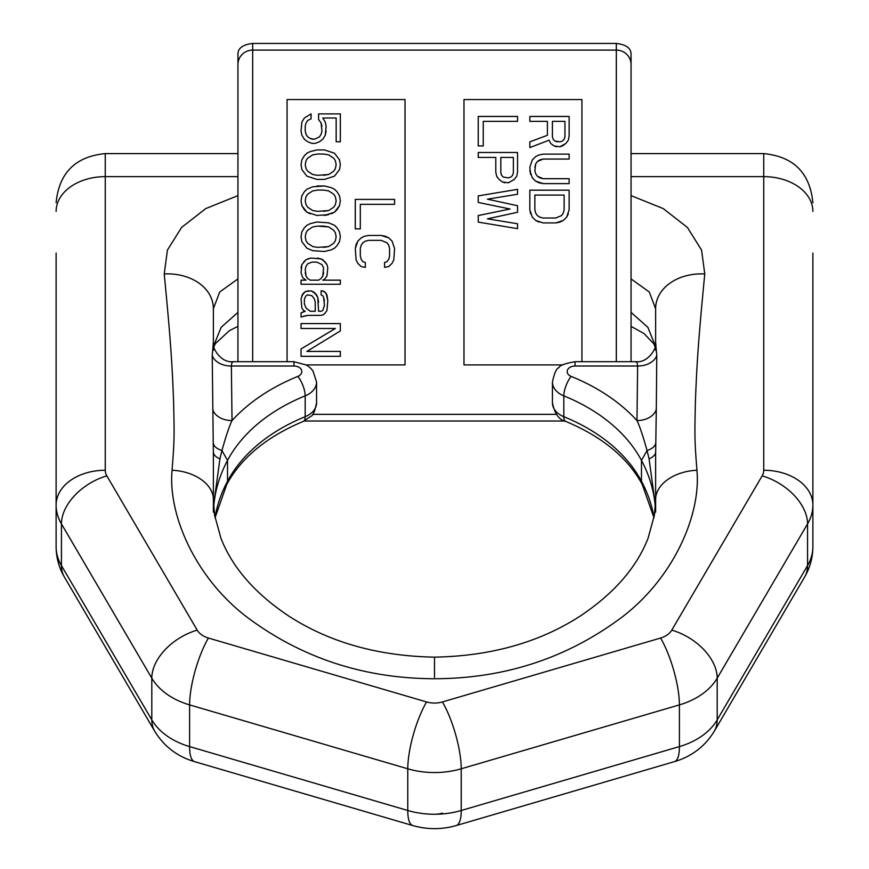 <?xml version="1.0" encoding="UTF-8"?>
<svg xmlns="http://www.w3.org/2000/svg" width="869" height="869" viewBox="0 0 869 869"><rect width="100%" height="100%" fill="white"/><g stroke="black" fill="none" stroke-linecap="round" stroke-linejoin="round"><path stroke-width="1.3" d="M303.542 316.197L307.724 315.371L301.032 317.011L301.032 312.916L305.215 311.276L302.705 312.101M550.74 143.483L554.085 145.938L550.74 143.483L549.067 140.202L550.74 143.483L554.085 145.938L559.94 146.763L565.795 143.483L568.304 140.202L569.141 136.107L569.141 116.457L529.829 116.457L529.829 121.367L547.394 121.367L547.394 135.292L529.829 141.843L529.829 147.578L549.067 140.202L529.829 147.578M554.085 145.938L556.594 146.763L554.085 145.938M562.449 145.938L559.94 146.763L565.795 143.483L562.449 145.938M568.304 140.202L565.795 143.483L568.304 140.202L569.141 136.107L568.304 140.202M512.069 227.743L478.232 222.106L517.544 228.656L517.544 223.746L487.433 218.836L517.544 212.275L487.433 218.836M509.288 214.078L517.544 212.275L517.544 205.725L487.433 199.175L517.544 194.265L487.433 199.175M508.213 195.786L517.544 194.265L517.544 189.344L478.232 195.894L478.232 202.455L510.016 209.005L508.626 209.288M495.797 172.149L496.633 176.244L495.797 172.149L495.797 157.408L478.232 157.408L478.232 152.488L517.544 152.488L517.544 172.149L516.707 176.244L514.198 179.525L508.343 182.794L514.198 179.525L516.707 176.244L517.544 172.149L516.707 176.244L514.198 179.525L508.343 182.794L502.488 181.979L504.998 182.794M543.212 178.699L537.357 176.244L535.684 173.789L534.848 170.509L535.684 173.789L537.357 176.244L539.866 177.884L543.212 178.699L569.141 178.699L569.141 183.62L543.212 183.62L539.03 182.794L543.212 183.62L535.684 181.154L539.03 182.794L535.684 181.154L532.339 177.884L535.684 181.154L532.339 177.884L529.829 170.509L530.666 174.604L529.829 167.239L532.339 159.863L535.684 156.583L539.03 154.954L543.212 154.128L569.141 154.128L569.141 159.049L543.212 159.049L539.866 159.863L537.357 161.504L535.684 163.959L534.848 170.509M569.141 190.17L529.829 190.17L569.141 190.17L569.141 209.82L566.631 217.196L568.304 213.915L566.631 217.196L563.286 220.465L566.631 217.196L563.286 220.465L559.94 222.106L563.286 220.465L555.758 222.931L559.94 222.106L555.758 222.931L543.212 222.931L535.684 220.465L539.03 222.106L535.684 220.465L532.339 217.196L535.684 220.465L532.339 217.196L529.829 209.82L530.666 213.915L529.829 209.82L529.829 190.17L569.141 190.17M513.362 172.964L512.525 175.429L510.853 177.059L508.343 177.884L510.853 177.059L512.525 175.429L513.362 172.964L513.362 157.408L500.816 157.408L500.816 172.964L501.652 175.429L503.325 177.059L508.343 177.884M360.787 199.403L394.602 199.403L394.602 204.324L360.309 204.324L360.309 228.884L355.291 228.884L355.291 199.403L394.602 199.403M357.909 241.061L356.127 244.45L355.291 248.545L356.127 260.016L357.8 263.285L361.146 266.566L365.328 267.38L365.328 262.471L362.818 261.645L365.328 262.471M319.064 343.961L340.344 330.937L306.887 351.413L340.344 351.413L340.344 356.323L301.032 356.323L301.032 348.958L335.325 328.482L309.397 343.961M311.069 118.814L307.724 120.454L311.069 118.814L311.069 113.904L304.378 117.999L301.869 122.094L301.032 131.1L301.869 135.195L304.378 139.29L307.724 141.745L311.906 143.385L315.251 143.385L319.434 141.745L322.779 139.29L325.288 135.195L326.125 131.1L325.288 135.195L322.779 139.29L319.434 141.745L315.251 143.385L319.434 141.745L322.779 139.29L325.288 135.195L326.125 126.19L325.288 122.094L322.779 117.999L336.162 117.999L336.162 141.745L340.344 141.745L340.344 113.904L318.597 113.904L318.597 119.629L321.106 122.909L321.943 131.1L321.106 134.38L319.434 136.835L314.415 139.29L310.233 138.475L312.742 139.29M301.032 164.675L301.869 169.596L306.887 176.146L316.924 179.416L324.452 179.416L334.489 176.146L339.507 169.596L340.344 164.675L339.507 169.596L334.489 176.146L324.452 179.416L334.489 176.146L339.507 169.596L340.344 164.675L339.507 159.766L334.489 153.216L324.452 149.935L316.924 149.935L310.233 151.575L306.887 153.216L304.378 155.67L301.869 159.766L301.032 164.675L301.869 169.596L306.887 176.146L316.924 179.416L306.887 176.146L301.869 169.596L301.032 164.675M324.452 185.977L316.924 185.977L324.452 185.977L331.143 187.606L334.489 189.246L336.998 191.701L339.507 195.797L340.344 200.717L339.507 205.627L340.344 200.717L339.507 205.627L336.998 209.722L339.507 205.627L334.489 212.177L336.998 209.722L334.489 212.177L331.143 213.817L334.489 212.177L324.452 215.458L328.634 214.643L316.924 215.458L306.887 212.177L310.233 213.817L306.887 212.177L304.378 209.722L306.887 212.177L301.869 205.627L304.378 209.722L301.869 205.627L301.032 200.717L301.869 205.627L301.032 200.717L301.869 195.797L304.378 191.701L306.887 189.246L312.742 186.792L324.452 185.977M301.869 231.838L301.032 236.748L301.869 241.669L306.887 248.219L312.742 250.674L324.452 251.489L331.143 249.859L334.489 248.219L336.998 245.764L339.507 241.669L340.344 236.748L339.507 231.838L340.344 236.748L339.507 231.838L336.998 227.743L334.489 225.288L328.634 222.833L316.924 222.008L310.233 223.648L306.887 225.288L304.378 227.743L301.869 231.838L301.032 236.748L301.869 231.838M327.798 267.869L326.961 264.6L322.779 259.679L317.761 258.05L322.779 259.679L326.961 264.6L327.798 267.869L326.961 276.06L324.452 279.34L322.779 280.155L340.344 280.155L340.344 284.25L301.032 284.25L301.032 280.155L306.051 280.155L302.705 277.7L301.032 272.79L301.869 264.6L301.032 267.869L301.869 264.6L306.051 259.679L303.542 262.145L306.051 259.679L311.069 258.05L307.724 258.864L311.069 258.05L321.106 258.864L325.288 262.145L326.961 264.6L327.798 267.869M322.779 295.721L323.616 297.361L322.779 295.721L321.106 294.906L321.106 290.811L324.452 291.626L326.961 294.906L327.798 300.631L326.125 293.266L322.779 290.811L326.125 293.266L327.798 300.631L326.961 310.461L325.288 312.916L323.616 314.556L321.106 315.371L307.724 315.371M324.452 300.631L323.616 297.361L324.452 305.551L322.779 310.461L321.106 311.276L322.779 310.461L324.452 305.551M305.215 311.276L303.542 310.461L301.869 308.006L301.032 299.001L302.705 294.08L301.869 295.721L305.215 291.626L302.705 294.08L305.215 291.626L308.56 290.811L305.215 291.626L311.069 290.811L316.088 294.08L317.761 297.361L318.597 302.271L317.761 297.361L316.088 294.08L311.069 290.811L314.415 292.44L317.761 297.361L318.597 311.276L321.106 311.276M562.71 364.915L463.981 364.915L463.981 99.555L581.926 99.555L581.926 361.689M356.127 244.45L355.291 248.545L357.8 241.169L356.127 244.45M361.146 237.9L357.8 241.169L361.146 237.9L364.491 236.259L361.146 237.9M394.602 248.545L392.093 241.169L388.747 237.9L385.401 236.259L381.219 235.445L368.673 235.445L364.491 236.259L368.673 235.445L381.219 235.445L388.747 237.9L392.093 241.169L394.602 248.545L393.766 260.016L392.093 263.285L388.747 266.566L384.565 267.38L384.565 262.471L387.074 261.645L384.565 262.471M388.747 259.19L387.074 261.645L388.747 259.19L389.584 255.92L388.747 259.19M360.309 255.92L361.146 259.19L362.818 261.645L361.146 259.19L360.309 255.92L360.309 248.545L361.146 245.264L362.818 242.809L365.328 241.169L368.673 240.355L381.219 240.355L387.074 242.809L388.747 245.264L389.584 248.545L389.584 255.92M307.724 141.745L311.906 143.385L307.724 141.745L304.378 139.29L307.724 141.745M301.869 135.195L304.378 139.29L301.869 135.195L301.032 131.1L301.869 135.195M305.215 126.19L306.051 122.909L307.724 120.454L306.051 122.909L305.215 126.19L305.215 131.1L306.051 134.38L307.724 136.835L310.233 138.475L307.724 136.835L306.051 134.38L305.215 131.1M499.143 179.525L502.488 181.979L499.143 179.525L496.633 176.244L499.143 179.525M317.761 175.321L312.742 174.506L307.724 171.226L306.051 168.771L305.215 164.675L306.051 160.58L307.724 158.125L312.742 154.856L317.761 154.03L312.742 154.856L307.724 158.125L306.051 160.58L305.215 164.675L306.051 168.771L307.724 171.226L312.742 174.506L317.761 175.321L328.634 174.506L323.616 175.321M335.325 160.58L336.162 164.675L335.325 168.771L333.653 171.226L328.634 174.506L333.653 171.226L335.325 168.771L336.162 164.675L335.325 160.58L333.653 158.125L335.325 160.58M328.634 154.856L333.653 158.125L328.634 154.856L323.616 154.03L328.634 154.856M317.761 211.363L312.742 210.548L307.724 207.267L306.051 204.812L305.215 200.717L306.051 196.622L307.724 194.167L312.742 190.887L317.761 190.072L312.742 190.887L307.724 194.167L306.051 196.622L305.215 200.717L306.051 204.812L307.724 207.267L312.742 210.548L317.761 211.363L328.634 210.548L323.616 211.363M335.325 196.622L336.162 200.717L335.325 204.812L333.653 207.267L328.634 210.548L333.653 207.267L335.325 204.812L336.162 200.717L335.325 196.622L333.653 194.167L335.325 196.622M328.634 190.887L333.653 194.167L328.634 190.887L323.616 190.072L328.634 190.887M317.761 247.393L312.742 246.579L307.724 243.298L306.051 240.843L305.215 236.748L306.051 232.653L307.724 230.198L312.742 226.928L317.761 226.103L312.742 226.928L307.724 230.198L306.051 232.653L305.215 236.748L306.051 240.843L307.724 243.298L312.742 246.579L317.761 247.393L328.634 246.579L323.616 247.393M333.653 243.298L328.634 246.579L333.653 243.298L335.325 240.843L333.653 243.298M336.162 236.748L335.325 240.843L336.162 236.748L335.325 232.653L336.162 236.748M333.653 230.198L335.325 232.653L333.653 230.198L328.634 226.928L333.653 230.198M323.616 226.103L328.634 226.928L317.761 226.103L323.616 226.103M321.106 278.525L318.597 280.155L321.106 278.525L322.779 276.06L321.106 278.525M323.616 272.79L322.779 276.06L323.616 267.869L321.943 264.6L323.616 267.869M305.215 269.509L306.051 266.24L307.724 263.774L311.906 262.145L307.724 263.774L306.051 266.24L305.215 269.509L306.051 276.06L307.724 278.525L310.233 280.155L318.597 280.155M304.378 299.001L306.051 295.721L307.724 294.906L306.051 295.721L304.378 299.001L304.378 303.911L306.051 308.006L310.233 311.276L315.251 311.276L315.251 302.271L314.415 299.001L315.251 302.271M287.074 361.689L287.074 99.555L405.019 99.555L405.019 364.915L306.29 364.915M631.057 351.434L631.057 113.024M237.943 361.689L237.943 54.302C237.9 48.208 242.809 44.591 252.683 43.45L616.317 43.45C626.191 44.591 631.1 48.208 631.057 54.302L631.057 361.689M304.15 421.009L564.85 421.009M478.232 202.455L510.016 209.005L478.232 215.555L478.232 222.106M552.412 136.933L553.249 139.388L552.412 136.933L552.412 121.367L564.959 121.367L564.959 136.933L564.122 139.388L562.449 141.028L559.94 141.843L554.922 141.028L557.431 141.843M553.249 139.388L554.922 141.028L553.249 139.388M543.212 159.049L537.357 161.504L535.684 163.959L534.848 167.239M534.848 209.82L535.684 213.101L534.848 209.82L534.848 195.08L564.122 195.08L564.122 209.82L563.286 213.101L561.613 215.555L555.758 218.01L543.212 218.01L539.866 217.196L543.212 218.01M537.357 215.555L539.866 217.196L537.357 215.555L535.684 213.101L537.357 215.555M478.232 116.457L478.232 145.938L483.251 145.938L483.251 121.367L517.544 121.367L517.544 116.457L478.232 116.457M318.597 119.629L321.106 122.909L321.943 126.19M317.761 154.03L323.616 154.03L317.761 154.03M317.761 190.072L323.616 190.072L317.761 190.072M305.215 272.79L306.051 276.06L307.724 278.525L310.233 280.155M311.906 262.145L316.924 262.145L321.943 264.6L316.924 262.145M304.378 303.911L306.051 308.006L310.233 311.276M307.724 294.906L311.906 295.721L314.415 299.001L311.906 295.721L307.724 294.906M335.325 328.482L301.032 328.482L301.032 323.561L340.344 323.561L340.344 330.937L306.887 351.413M564.959 136.933L564.122 139.388L562.449 141.028L559.94 141.843M564.122 209.82L563.286 213.101L561.613 215.555L555.758 218.01M321.943 131.1L321.106 134.38L319.434 136.835L314.415 139.29M213.372 350.37L213.372 342.929L212.221 355.421L213.372 454.617M237.943 278.906L219.748 291.962L213.372 308.68L213.372 342.929C211.58 346.655 220.302 363.036 232.762 361.689L293.961 361.689L293.961 366.012A7.864 5.562 180 0 1 301.554 370.14A7.864 5.562 180 0 1 297.861 376.396A14.74 5.181 68 0 1 305.193 395.862L305.193 416.707A176.907 125.093 0 0 0 227.526 481.23A221.128 156.366 0 0 0 214.969 517.489M237.943 312.406L221.117 327.352L213.644 345.884M233.022 362.069C232.36 360.983 231.806 362.297 231.371 366.012L232.023 420.563C229.264 426.244 225.907 436.238 221.964 450.544L219.922 458.854A19.661 9.277 0 0 1 213.372 451.945L213.372 512.199M219.922 458.854L213.557 505.769M237.943 195.623L205.779 208.582L181.599 227.439L167.435 250.044L164.23 273.931A49.022 36.878 -6 0 1 213.372 308.68M164.23 273.931C171.063 344.222 172.236 366.631 173.561 400.631C174.397 436.662 174.419 440.083 172.062 470.248A41.234 27.254 4.7 0 1 213.372 499.458L214.567 515.067L220.932 538.226C232.338 567.5 254.932 593.44 288.725 616.023C329.503 642.397 378.091 656.095 434.5 657.149L434.5 677.32M172.062 470.248C167.902 514.318 194.928 577.364 246.785 616.979C301.489 657.974 364.068 678.559 434.5 678.732C434.5 650.164 434.5 650.164 434.5 678.732C504.932 678.559 567.511 657.974 622.215 616.979C674.072 577.364 701.098 514.318 696.938 470.248A41.234 27.254 175.3 0 0 655.628 499.458L655.628 512.199M635.978 362.069C636.64 360.983 637.194 362.297 637.629 366.012L636.977 420.563A19.661 13.904 -179.6 0 0 656.301 409.256L655.628 454.617M631.057 195.623L663.221 208.582L687.401 227.439L701.565 250.044L704.77 273.931A49.022 36.878 -174 0 0 655.628 308.68L655.628 342.929L656.779 355.421A19.661 13.893 -179 0 1 637.629 366.012L575.039 366.012A7.864 5.562 0 0 0 567.446 370.14A7.864 5.562 0 0 0 571.139 376.396A191.647 135.521 180 0 1 636.977 420.563C639.736 426.244 643.093 436.238 647.036 450.544L649.078 458.854A19.661 9.277 180 0 0 655.628 451.945L655.628 499.458L654.433 515.067L648.068 538.226C636.662 567.5 614.068 593.44 580.275 616.023C539.497 642.397 490.909 656.095 434.5 657.149M575.039 366.012L575.039 361.689L636.238 361.689C648.698 363.036 657.42 346.655 655.628 342.929L655.628 350.37M649.078 458.854L655.443 505.769M656.779 355.421L656.301 409.256M631.057 278.906L649.252 291.962L655.628 308.68M631.057 176.635L763.742 176.635L763.742 470.248A20.693 14.632 0 0 1 762.167 475.854L671.791 630.123A20.693 14.632 0 0 1 660.592 638.042L442.419 701.946A20.693 14.632 180 0 1 426.581 701.946A49.142 13.296 106.3 0 0 407.778 768.793A69.835 49.381 0 0 0 461.222 768.793L679.406 704.889A69.835 49.381 0 0 0 717.197 678.168L807.562 523.898L807.562 565.589A69.835 49.381 0 0 0 812.884 546.699L812.884 253.075M426.581 701.946L208.408 638.042A20.693 14.632 180 0 1 197.209 630.123L106.833 475.854A20.693 14.632 180 0 1 105.258 470.248A49.142 34.749 180 0 0 56.116 504.998L56.116 546.699A69.835 49.381 180 0 0 61.438 565.589L61.438 523.898A69.835 49.381 180 0 1 56.116 504.998L56.116 253.075M631.057 312.406L647.883 327.352L655.356 345.884M297.861 376.396A191.647 135.521 0 0 0 232.023 420.563A19.661 13.904 -0.4 0 1 212.699 409.256M293.961 366.012L231.371 366.012A19.661 13.893 -1 0 1 212.221 355.421M616.317 43.45L616.317 50.109A14.74 14.382 180 0 1 631.057 64.491M616.317 361.689L616.317 50.109L252.683 50.109L252.683 361.689M312.655 414.35L556.345 414.35M237.943 64.491A14.74 14.382 0 0 1 252.683 50.109L252.683 43.45M442.419 813.134A20.693 14.632 180 0 1 434.5 814.253M213.307 443.06A19.661 9.755 -1 0 0 221.964 450.544L227.526 460.385A221.128 156.366 0 0 0 213.665 507.322M653.977 517.805L642.256 484.478C627.82 457.778 602.271 436.727 565.6 421.335C559.082 419.912 554.694 413.753 552.434 402.836A22.605 15.979 0 0 0 563.807 416.707L563.807 395.862A176.907 125.093 180 0 1 641.474 460.385L641.474 481.23A221.128 156.366 180 0 1 654.031 517.489M655.693 443.06A19.661 9.755 -179 0 1 647.036 450.544L641.474 460.385A221.128 156.366 180 0 1 655.335 507.322M227.526 470.802L227.526 460.385A176.907 125.093 0 0 1 305.193 395.862A22.605 15.979 180 0 0 316.566 381.991L316.566 402.836A22.605 15.979 180 0 1 305.193 416.707A14.74 5.181 -112 0 1 303.4 421.335C266.729 436.727 241.18 457.778 226.744 484.478L227.526 481.23L227.526 470.802M565.6 421.335A14.74 5.181 -68 0 1 563.807 416.707A176.907 125.093 180 0 1 641.474 481.23L642.256 484.478M552.434 402.836L552.434 381.991A22.605 15.979 0 0 0 563.807 395.862A14.74 5.181 112 0 1 571.139 376.396M704.77 273.931C697.937 344.222 696.764 366.631 695.439 400.631C694.603 436.662 694.581 440.083 696.938 470.248M105.258 470.248L105.258 176.635L237.943 176.635M442.419 701.946A49.142 13.296 73.7 0 1 461.222 768.793L461.222 810.495L679.406 746.59A69.835 49.381 0 0 0 717.197 719.869L807.562 565.589A49.142 32.099 -149.6 0 1 804.564 577.135L714.199 731.405A49.142 32.099 -149.6 0 0 717.197 719.869L717.197 678.168A49.142 32.099 30.4 0 0 671.791 630.123M660.592 638.042A49.142 13.296 73.7 0 1 679.406 704.889L679.406 746.59A49.142 13.296 -106.3 0 1 674.409 761.646L456.236 825.55A49.142 13.296 -106.3 0 0 461.222 810.495A69.835 49.381 0 0 1 407.778 810.495L189.594 746.59L189.594 704.889A69.835 49.381 180 0 1 151.803 678.168L61.438 523.898A49.142 32.099 149.6 0 1 106.833 475.854M762.167 475.854A49.142 32.099 30.4 0 1 807.562 523.898A69.835 49.381 0 0 0 812.884 504.998A49.142 34.749 0 0 0 763.742 470.248M631.057 153.607L763.742 153.607L763.742 176.635A49.142 34.749 0 0 1 812.884 211.384M208.408 638.042A49.142 13.296 106.3 0 0 189.594 704.889L407.778 768.793L407.778 810.495A49.142 13.296 -73.7 0 0 412.764 825.55L194.591 761.646A49.142 13.296 -73.7 0 1 189.594 746.59A69.835 49.381 180 0 1 151.803 719.869L151.803 678.168A49.142 32.099 149.6 0 1 197.209 630.123M194.591 761.646C177.439 756.606 164.176 746.525 154.801 731.405A49.142 32.099 -30.4 0 1 151.803 719.869L61.438 565.589A49.142 32.099 -30.4 0 0 64.436 577.135C58.973 567.761 56.192 557.616 56.116 546.699M56.116 202.749C59.038 172.898 75.418 156.518 105.258 153.607L105.258 176.635A49.142 34.749 180 0 0 56.116 211.384M575.039 361.689C564.872 363.492 559.506 365.48 558.952 367.641C556.562 368.195 554.389 372.975 552.434 381.991M763.742 153.607C793.582 156.518 809.962 172.898 812.884 202.749M154.801 731.405L64.436 577.135M456.236 825.55C441.745 829.678 427.255 829.678 412.764 825.55M714.199 731.405C704.824 746.525 691.561 756.606 674.409 761.646M812.884 546.699C812.808 557.616 810.027 567.761 804.564 577.135M105.258 153.607L237.943 153.607M655.128 346.959L653.738 343.744L644.038 333.577L631.057 326.353M226.744 484.478L215.023 517.805M316.566 402.836C314.893 411.2 313.068 415.643 311.08 416.197L303.4 421.335M316.566 381.991L312.959 370.9L310.222 367.804L306.605 365.099L293.961 361.689M237.943 326.353L229.286 330.731L215.262 343.744L213.872 346.959"/></g></svg>
